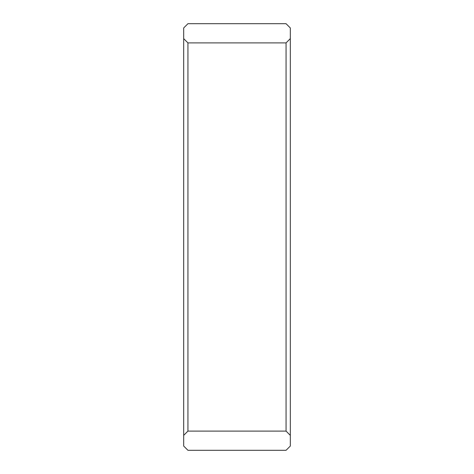 <?xml version="1.0" encoding="UTF-8"?>
<svg xmlns="http://www.w3.org/2000/svg" width="474" height="474" viewBox="0 0 474 474"><rect width="100%" height="100%" fill="white"/><g stroke="black" fill="none" stroke-linecap="round" stroke-linejoin="round"><path stroke-width="0.71" d="M286.059 23.7L290.325 27.966L286.059 23.7L187.941 23.7L286.059 23.7M183.675 27.966L187.941 23.7L183.675 27.966L183.675 38.631L187.941 42.897L286.059 42.897L290.325 38.631L290.325 27.966L290.325 38.631L286.059 42.897L286.059 431.103L290.325 435.369L290.325 38.631L290.325 435.369L286.059 431.103L187.941 431.103L183.675 435.369L183.675 27.966M183.675 446.034L183.675 435.369L183.675 446.034L187.941 450.3L286.059 450.3L290.325 446.034L290.325 435.369L290.325 446.034L286.059 450.3L187.941 450.3L183.675 446.034M286.059 431.103L286.059 42.897L187.941 42.897L187.941 431.103L286.059 431.103M183.675 435.369L187.941 431.103L187.941 42.897L183.675 38.631L183.675 435.369"/></g></svg>
